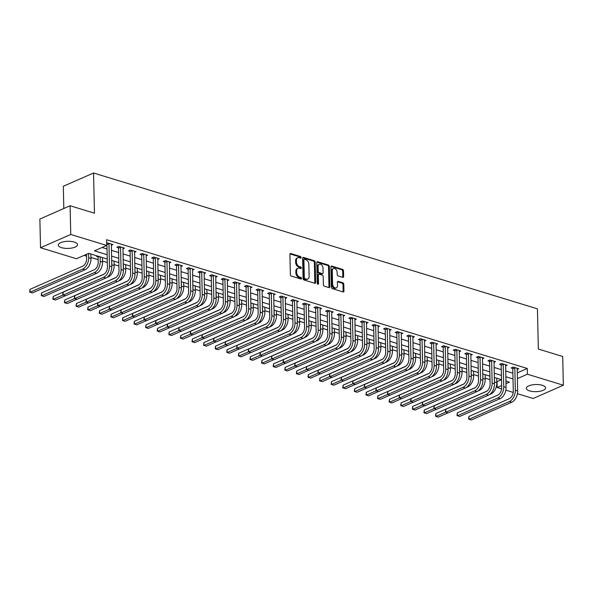 <?xml version="1.0" encoding="UTF-8"?>
<svg xmlns="http://www.w3.org/2000/svg" width="593" height="593" viewBox="0 0 593 593"><rect width="100%" height="100%" fill="white"/><g stroke="black" fill="none" stroke-linecap="round" stroke-linejoin="round"><path stroke-width="0.89" d="M301.125 257.481A0.852 0.586 66.3 0 0 300.466 256.495L290.792 253.537A1.216 0.838 66.3 0 0 290.333 253.552A1.216 0.838 66.3 0 0 289.91 254.382L290.37 274.678A1.216 0.838 66.3 0 0 291.304 276.086L300.985 279.044A0.852 0.586 66.3 0 0 300.947 277.465L299.695 277.079A3.884 2.691 66.3 0 1 296.7 272.58L296.656 270.89A3.884 2.691 66.3 0 1 298.012 268.229A3.884 2.691 66.3 0 1 299.495 268.177L300.74 268.562A0.852 0.586 66.3 0 0 300.71 266.983L299.458 266.598A3.884 2.691 66.3 0 1 296.463 262.099L296.418 260.409A3.884 2.691 66.3 0 1 297.775 257.74A3.884 2.691 66.3 0 1 299.25 257.688L300.503 258.074A0.852 0.586 66.3 0 0 301.125 257.481M300.295 258.007A0.852 0.586 66.3 0 0 299.65 256.858L289.999 253.9M300.77 278.977A0.852 0.586 66.3 0 0 300.125 277.828L298.879 277.442L299.695 277.079M300.532 268.496A0.852 0.586 66.3 0 0 299.888 267.339L298.635 266.954L299.458 266.598M529.571 390.891A9.644 3.565 -1.3 0 1 526.302 388.311A9.644 3.565 -1.3 0 1 531.936 384.931A9.644 3.565 -1.3 0 1 542.313 385.294A9.644 3.565 -1.3 0 1 545.582 387.874A9.644 3.565 -1.3 0 1 539.949 391.261A9.644 3.565 -1.3 0 1 529.571 390.891M61.561 247.666A9.644 3.565 -1.3 0 1 58.292 245.079A9.644 3.565 -1.3 0 1 63.925 241.699A9.644 3.565 -1.3 0 1 74.303 242.063A9.644 3.565 -1.3 0 1 77.572 244.642A9.644 3.565 -1.3 0 1 71.938 248.03A9.644 3.565 -1.3 0 1 61.561 247.666M342.739 277.324A1.216 0.838 66.3 0 0 343.206 277.309A1.216 0.838 66.3 0 0 343.629 276.479L343.495 270.786A1.216 0.838 66.3 0 0 342.561 269.378L331.813 266.087A1.216 0.838 66.3 0 0 331.354 266.109A1.216 0.838 66.3 0 0 330.931 266.939L331.391 287.234A1.216 0.838 66.3 0 0 332.325 288.635L343.073 291.926A1.216 0.838 66.3 0 0 343.532 291.912A1.216 0.838 66.3 0 0 343.955 291.074L343.799 284.203A1.216 0.838 66.3 0 0 342.865 282.794L338.269 281.386A1.216 0.838 66.3 0 0 337.802 281.401A1.216 0.838 66.3 0 0 337.38 282.238L337.461 285.648A3.247 2.246 66.3 0 1 336.327 287.872A3.247 2.246 66.3 0 1 333.881 287.153A3.247 2.246 66.3 0 1 332.584 284.158L332.288 270.793A3.247 2.246 66.3 0 1 333.414 268.57A3.247 2.246 66.3 0 1 335.86 269.289A3.247 2.246 66.3 0 1 337.158 272.283L337.209 274.515A1.216 0.838 66.3 0 0 338.143 275.915L342.739 277.324M107.244 259.03L88.728 253.359L76.475 258.748L40.524 247.741L39.872 219.032L70.1 205.749L94.457 213.198L93.538 173L537.436 308.842L538.348 349.047L562.698 356.497L563.35 385.213L533.122 398.496L517.415 393.693M70.1 205.749L70.752 234.457L106.703 245.465L94.45 250.846L107.148 254.731M517.237 372.878L527.273 368.468L106.57 239.72L106.703 245.465M527.273 368.468L527.399 374.213L563.35 385.213M315.179 262.113A1.216 0.838 66.3 0 0 314.238 260.712L303.497 257.421A1.216 0.838 66.3 0 0 303.038 257.436A1.216 0.838 66.3 0 0 302.615 258.274L303.075 278.562A1.216 0.838 66.3 0 0 304.009 279.97L314.757 283.261A1.216 0.838 66.3 0 0 315.217 283.246A1.216 0.838 66.3 0 0 315.639 282.409L315.179 262.113L314.364 262.477A1.216 0.838 66.3 0 0 313.423 261.068L302.697 257.785M317.655 261.758L328.403 265.041A1.216 0.838 66.3 0 1 329.337 266.45L329.797 286.745A1.216 0.838 66.3 0 1 329.374 287.575A1.216 0.838 66.3 0 1 328.915 287.59L324.312 286.182A1.216 0.838 66.3 0 1 323.378 284.781L323.192 276.546A1.216 0.838 66.3 0 0 322.258 275.145L319.204 274.211A1.216 0.838 66.3 0 0 318.745 274.225A1.216 0.838 66.3 0 0 318.322 275.056L318.515 283.624A0.852 0.586 66.3 0 1 317.24 283.239L316.773 262.603A1.216 0.838 66.3 0 1 317.196 261.772A1.216 0.838 66.3 0 1 317.655 261.758L316.87 262.099M102.1 247.489L107.014 248.993M111.417 250.335L118.615 252.536M123.01 253.886L130.208 256.087M134.604 257.436L141.809 259.638M146.204 260.979L153.402 263.188M157.797 264.53L164.995 266.731M169.39 268.08L176.595 270.282M180.991 271.631L188.189 273.833M192.584 275.182L199.782 277.383M204.185 278.725L211.382 280.934M215.778 282.275L222.975 284.477M227.371 285.826L234.576 288.028M238.972 289.377L246.169 291.578M250.565 292.92L257.762 295.129M262.158 296.47L269.363 298.672M273.758 300.021L280.956 302.222M285.352 303.572L292.549 305.773M296.952 307.115L304.15 309.324M308.545 310.665L315.743 312.867M320.138 314.216L327.343 316.417M331.739 317.766L338.937 319.968M343.332 321.31L350.53 323.519M354.925 324.86L362.13 327.062M366.526 328.411L373.723 330.612M378.119 331.961L385.324 334.163M389.72 335.505L396.917 337.714M401.313 339.055L408.51 341.257M412.906 342.606L420.111 344.807M424.506 346.156L431.704 348.358M436.1 349.707L443.297 351.908M447.7 353.25L454.898 355.459M459.293 356.801L466.491 359.002M470.886 360.351L478.091 362.553M482.487 363.902L489.685 366.103M494.08 367.445L501.278 369.654M505.673 370.996L512.878 373.197M106.651 243.145L107.326 242.841L112.892 244.546L111.299 245.25M122.892 248.801L124.493 248.096L118.926 246.391L116.88 247.288L118.392 247.755M134.492 252.344L136.086 251.647L130.519 249.942L128.481 250.839L129.993 251.299M146.086 255.894L147.679 255.19L142.12 253.493L140.074 254.39L141.586 254.849M157.686 259.445L159.28 258.741L153.713 257.036L151.667 257.933L153.187 258.4M169.279 262.995L170.873 262.291L165.306 260.586L163.268 261.483L164.78 261.95M180.872 266.539L182.474 265.842L176.907 264.137L174.861 265.034L176.373 265.494M192.473 270.089L194.067 269.385L188.5 267.688L186.461 268.585L187.974 269.044M204.066 273.64L205.66 272.936L200.093 271.231L198.055 272.135L199.567 272.595M215.659 277.19L217.26 276.486L211.694 274.781L209.648 275.678L211.16 276.145M227.26 280.734L228.854 280.037L223.287 278.332L221.248 279.229L222.76 279.696M238.853 284.284L240.447 283.587L234.887 281.883L232.841 282.779L234.354 283.239M250.454 287.835L252.047 287.131L246.48 285.426L244.435 286.33L245.954 286.79M262.047 291.385L263.64 290.681L258.074 288.976L256.035 289.873L257.547 290.34M273.64 294.929L275.241 294.232L269.674 292.527L267.628 293.424L269.14 293.891M285.24 298.479L286.834 297.782L281.267 296.077L279.229 296.974L280.741 297.434M296.834 302.03L298.427 301.326L292.86 299.628L290.822 300.525L292.334 300.985M308.427 305.58L310.028 304.876L304.461 303.171L302.415 304.068L303.927 304.535M320.027 309.123L321.621 308.427L316.054 306.722L314.016 307.619L315.528 308.086M331.62 312.674L333.222 311.977L327.655 310.272L325.609 311.169L327.121 311.629M343.221 316.225L344.815 315.52L339.248 313.823L337.202 314.72L338.722 315.179M354.814 319.775L356.408 319.071L350.841 317.366L348.803 318.263L350.315 318.73M366.407 323.326L368.008 322.622L362.442 320.917L360.396 321.814L361.908 322.281M378.008 326.869L379.602 326.172L374.035 324.467L371.996 325.364L373.508 325.824M389.601 330.42L391.195 329.715L385.628 328.018L383.589 328.915L385.102 329.374M401.194 333.97L402.795 333.266L397.228 331.561L395.183 332.458L396.695 332.925M412.795 337.521L414.388 336.817L408.822 335.112L406.783 336.009L408.295 336.476M424.388 341.064L425.989 340.367L420.422 338.662L418.376 339.559L419.888 340.019M435.988 344.615L437.582 343.91L432.015 342.213L429.969 343.11L431.489 343.569M447.582 348.165L449.175 347.461L443.608 345.756L441.57 346.653L443.082 347.12M459.175 351.716L460.776 351.012L455.209 349.307L453.163 350.204L454.675 350.671M470.775 355.259L472.369 354.562L466.802 352.857L464.764 353.754L466.276 354.214M482.368 358.809L483.962 358.113L478.403 356.408L476.357 357.305L477.869 357.764M493.962 362.36L495.563 361.656L489.996 359.951L487.95 360.855L489.462 361.315M505.562 365.911L507.156 365.206L501.589 363.502L499.551 364.399L501.063 364.865M517.155 369.454L518.756 368.757L513.19 367.052L511.144 367.949L512.656 368.416M84.124 255.383L86.548 256.124M90.944 257.473L98.149 259.675M102.545 261.024L107.326 262.484M114.138 264.567L118.919 266.035M125.738 268.118L130.519 269.578M137.331 271.668L142.112 273.128M148.925 275.219L153.706 276.679M160.525 278.762L165.306 280.23M172.118 282.312L176.899 283.78M183.711 285.863L188.492 287.323M195.312 289.414L200.093 290.874M206.905 292.957L211.686 294.424M218.506 296.507L223.287 297.975M230.099 300.058L234.88 301.518M241.692 303.609L246.473 305.069M253.293 307.152L258.074 308.619M264.886 310.702L269.667 312.17M276.479 314.253L281.26 315.713M288.079 317.804L292.86 319.264M299.673 321.347L304.454 322.814M311.273 324.897L316.054 326.365M322.866 328.448L327.647 329.908M334.459 331.998L339.24 333.459M346.06 335.549L350.841 337.009M357.653 339.092L362.434 340.56M369.246 342.643L374.027 344.103M380.847 346.193L385.628 347.654M392.44 349.744L397.221 351.204M404.041 353.287L408.822 354.755M415.634 356.838L420.415 358.298M427.227 360.388L432.008 361.849M438.827 363.939L443.608 365.399M450.421 367.482L455.202 368.95M462.014 371.033L466.795 372.5M473.614 374.583L478.395 376.044M485.207 378.134L489.988 379.594M496.808 381.677L501.508 379.787M97.178 255.946L96.459 256.265L97.971 256.725M93.538 173L63.31 186.276L63.814 208.506M40.524 247.741L70.752 234.457M513.212 392.403L505.814 390.142M501.619 388.86L497.171 387.496L501.641 385.532M497.045 381.751L497.171 387.496M505.962 383.634L509.431 382.114L505.903 381.032M501.508 379.683L494.31 377.482M489.914 376.14L482.709 373.931M478.314 372.589L471.116 370.388M466.721 369.039L459.523 366.837M455.12 365.488L447.923 363.287M443.527 361.945L436.329 359.736M431.934 358.394L424.729 356.193M420.333 354.844L413.136 352.642M408.74 351.293L401.543 349.092M397.147 347.75L389.942 345.541M385.546 344.199L378.349 341.998M373.953 340.649L366.756 338.447M362.353 337.098L355.155 334.897M350.76 333.555L343.562 331.346M339.166 330.004L331.961 327.803M327.566 326.454L320.368 324.252M315.973 322.903L308.775 320.702M304.379 319.36L297.175 317.151M292.779 315.81L285.581 313.608M281.186 312.259L273.988 310.057M269.585 308.708L262.388 306.507M257.992 305.165L250.795 302.956M246.399 301.615L239.194 299.413M234.798 298.064L227.601 295.863M223.205 294.513L216.008 292.312M211.612 290.963L204.407 288.761M200.011 287.42L192.814 285.211M188.418 283.869L181.221 281.668M176.818 280.319L169.62 278.117M165.225 276.768L158.027 274.566M153.631 273.225L146.427 271.016M142.031 269.674L134.833 267.473M130.438 266.124L123.24 263.922M118.845 262.573L111.64 260.371M517.363 378.623L527.399 374.213M111.543 256.08L118.741 258.281M123.144 259.63L130.341 261.832M134.737 263.181L141.935 265.382M146.33 266.724L153.535 268.933M157.931 270.275L165.128 272.476M169.524 273.825L176.721 276.027M181.117 277.376L188.322 279.577M192.718 280.919L199.915 283.128M204.311 284.47L211.508 286.671M215.911 288.02L223.109 290.222M227.504 291.571L234.702 293.772M239.098 295.114L246.303 297.323M250.698 298.664L257.896 300.866M262.291 302.215L269.489 304.417M273.884 305.766L281.089 307.967M285.485 309.309L292.683 311.518M297.078 312.859L304.276 315.061M308.679 316.41L315.876 318.611M320.272 319.961L327.469 322.162M331.865 323.504L339.07 325.713M343.466 327.054L350.663 329.256M355.059 330.605L362.256 332.806M366.652 334.156L373.857 336.357M378.252 337.699L385.45 339.908M389.846 341.249L397.043 343.451M401.446 344.8L408.644 347.001M413.039 348.35L420.237 350.552M424.632 351.901L431.837 354.103M436.233 355.444L443.431 357.653M447.826 358.995L455.024 361.196M459.419 362.545L466.624 364.747M471.02 366.096L478.217 368.297M482.613 369.639L489.811 371.848M494.214 373.19L501.411 375.391M505.807 376.74L513.004 378.942M297.775 257.74L296.952 258.103A3.884 2.691 66.3 0 0 295.603 260.764L296.418 260.409M298.635 266.954A3.884 2.691 66.3 0 1 295.64 262.454L295.603 260.764M298.012 268.229L297.197 268.585A3.884 2.691 66.3 0 0 295.84 271.253L296.656 270.89M298.879 277.442A3.884 2.691 66.3 0 1 295.877 272.943L295.84 271.253M314.735 283.254A1.216 0.838 66.3 0 0 314.824 282.772L314.364 262.477M304.535 259.304A0.852 0.586 66.3 0 0 303.912 259.904L304.32 277.717A0.852 0.586 66.3 0 0 304.972 278.703L306.292 279.103A3.884 2.691 66.3 0 0 307.774 279.051A3.884 2.691 66.3 0 0 309.123 276.39L308.849 264.211A3.884 2.691 66.3 0 0 305.855 259.712L304.535 259.304M303.72 259.667A0.852 0.586 66.3 0 0 303.097 260.26L303.912 259.904M307.774 279.051L306.959 279.407A3.884 2.691 66.3 0 1 305.477 279.459L304.157 279.058A0.852 0.586 66.3 0 1 303.505 278.073L303.097 260.26M316.862 262.121L327.581 265.405L328.403 265.041M328.893 287.59A1.216 0.838 66.3 0 0 328.982 287.101L328.522 266.813A1.216 0.838 66.3 0 0 327.581 265.405M318.745 274.225L317.922 274.581A1.216 0.838 66.3 0 0 317.5 275.419L317.7 283.988L318.515 283.624M323 268.006A3.247 2.246 66.3 0 0 321.702 265.012A3.247 2.246 66.3 0 0 319.256 264.293A3.247 2.246 66.3 0 0 318.13 266.516L318.233 271.223A1.216 0.838 66.3 0 0 319.167 272.632L322.221 273.566A1.216 0.838 66.3 0 0 322.681 273.551A1.216 0.838 66.3 0 0 323.103 272.713L323 268.006M319.256 264.293L318.441 264.648A3.247 2.246 66.3 0 0 317.307 266.88L318.13 266.516M322.681 273.551L321.866 273.907A1.216 0.838 66.3 0 1 321.406 273.922L318.352 272.988A1.216 0.838 66.3 0 1 317.418 271.587L317.307 266.88M333.414 268.57L332.599 268.925A3.247 2.246 66.3 0 0 331.465 271.157L332.288 270.793M336.327 287.872L335.512 288.235A3.247 2.246 66.3 0 1 333.066 287.516A3.247 2.246 66.3 0 1 331.769 284.514L331.465 271.157M343.05 291.919A1.216 0.838 66.3 0 0 343.139 291.437L342.984 284.558A1.216 0.838 66.3 0 0 342.05 283.15L337.469 281.749M342.717 277.316A1.216 0.838 66.3 0 0 342.806 276.835L342.68 271.142A1.216 0.838 66.3 0 0 341.746 269.733L331.02 266.457M86.511 254.338L86.608 258.667A6.182 3.832 107 0 1 82.657 266.205L29.998 289.347L30.065 292.216L82.716 269.081A9.273 5.752 -73 0 0 88.653 257.77L88.55 253.433M29.998 289.347L29.68 292.038L32.378 292.927L85.036 269.785A9.273 5.752 -73 0 0 90.974 258.481L90.87 254.012M108.845 243.308L108.956 243.679L106.918 244.575L107.422 266.924A6.182 3.832 107 0 1 103.471 274.463L63.066 292.216L63.132 295.084L103.538 277.331A9.273 5.752 -73 0 0 109.468 266.027L108.956 243.679M63.066 292.216L62.747 294.906L65.452 295.796L105.85 278.043A9.273 5.752 -73 0 0 111.788 266.731L111.38 244.086M106.918 244.575L106.666 243.775M99.261 256.584L98.09 257.103L98.201 262.217A6.182 3.832 107 0 1 94.25 269.756L41.592 292.89L41.658 295.766L94.317 272.624A9.273 5.752 -73 0 0 100.247 261.32L100.143 256.851M98.09 257.103L97.778 256.132M41.592 292.89L41.273 295.581L43.978 296.478L96.637 273.336A9.273 5.752 -73 0 0 102.567 262.032L102.463 257.562M106.836 277.502L108.23 276.887A9.273 5.752 -73 0 0 114.16 265.575L114.064 261.113M111.781 266.442A9.273 5.752 -73 0 0 111.84 264.871L111.743 260.401M104.272 273.996L53.192 296.441L53.251 299.317L63.014 295.025M65.304 295.751L55.572 300.021L52.866 299.131L53.192 296.441M118.43 281.045L119.823 280.437A9.273 5.752 -73 0 0 125.76 269.126L125.657 264.663M123.374 269.993A9.273 5.752 -73 0 0 123.44 268.421L123.337 263.952M115.865 277.546L64.785 299.991L64.852 302.86L74.607 298.575M76.897 299.295L67.172 303.572L64.467 302.682L64.785 299.991M120.438 246.858L120.557 247.229L118.511 248.126L119.023 270.475A6.182 3.832 107 0 1 115.064 278.013L74.666 295.759L74.733 298.635L115.131 280.882A9.273 5.752 -73 0 0 121.061 269.578L120.557 247.229M74.666 295.759L74.34 298.449L77.046 299.346L117.451 281.593A9.273 5.752 -73 0 0 123.381 270.282L122.981 247.629M118.511 248.126L118.081 246.762M132.031 250.402L132.15 250.772L130.112 251.677L130.616 274.018A6.182 3.832 107 0 1 126.665 281.556L86.259 299.309L86.326 302.185L126.724 284.432A9.273 5.752 -73 0 0 132.662 273.121L132.15 250.772M86.259 299.309L85.941 302L88.646 302.89L129.044 285.137A9.273 5.752 -73 0 0 134.982 273.833L134.574 251.18M130.112 251.677L129.674 250.313M143.632 253.952L143.751 254.323L141.705 255.22L142.209 277.568A6.182 3.832 107 0 1 138.258 285.107L97.86 302.86L97.919 305.729L138.325 287.976A9.273 5.752 -73 0 0 144.255 276.672L143.751 254.323M97.86 302.86L97.534 305.551L100.239 306.44L140.645 288.687A9.273 5.752 -73 0 0 146.575 277.383L146.167 254.731M141.705 255.22L141.275 253.863M130.023 284.596L131.424 283.98A9.273 5.752 -73 0 0 137.354 272.676L137.25 268.214M134.974 273.543A9.273 5.752 -73 0 0 135.034 271.965L134.93 267.502M127.458 281.097L76.378 303.542L76.445 306.411L86.2 302.126M88.49 302.845L78.765 307.122L76.06 306.233L76.378 303.542M155.225 257.503L155.344 257.873L153.298 258.77L153.809 281.119A6.182 3.832 107 0 1 149.851 288.658L109.453 306.411L109.52 309.279L149.918 291.526A9.273 5.752 -73 0 0 155.848 280.222L155.344 257.873M109.453 306.411L109.134 309.101L111.84 309.991L152.238 292.238A9.273 5.752 -73 0 0 158.168 280.934L157.768 258.281M153.298 258.77L152.868 257.406M141.623 288.146L143.017 287.531A9.273 5.752 -73 0 0 148.947 276.227L148.85 271.757M146.567 277.094A9.273 5.752 -73 0 0 146.634 275.515L146.53 271.053M139.058 284.647L87.979 307.085L88.038 309.961L97.801 305.677M100.091 306.396L90.358 310.673L87.653 309.776L87.979 307.085M153.216 291.697L154.61 291.081A9.273 5.752 -73 0 0 160.547 279.777L160.444 275.308M158.161 280.637A9.273 5.752 -73 0 0 158.227 279.066L158.123 274.596M150.652 288.191L99.572 310.636L99.639 313.512L109.394 309.22M111.684 309.946L101.959 314.216L99.253 313.326L99.572 310.636M164.817 295.24L166.21 294.632A9.273 5.752 -73 0 0 172.14 283.321L172.037 278.858M169.761 284.188A9.273 5.752 -73 0 0 169.82 282.616L169.724 278.147M162.245 291.741L111.165 314.186L111.232 317.055L120.987 312.77M123.285 313.489L113.552 317.766L110.847 316.877L111.165 314.186M176.41 298.79L177.804 298.175A9.273 5.752 -73 0 0 183.741 286.871L183.637 282.409M181.354 287.738A9.273 5.752 -73 0 0 181.421 286.16L181.317 281.697M173.845 295.292L122.766 317.737L122.833 320.605L132.587 316.321M134.878 317.04L125.145 321.317L122.447 320.428L122.766 317.737M188.003 302.341L189.404 301.726A9.273 5.752 -73 0 0 195.334 290.422L195.23 285.952M192.955 291.289A9.273 5.752 -73 0 0 193.014 289.71L192.91 285.248M185.439 298.842L134.359 321.287L134.426 324.156L144.181 319.872M146.471 320.591L136.746 324.868L134.04 323.971L134.359 321.287M166.818 261.053L166.937 261.424L164.898 262.321L165.403 284.67A6.182 3.832 107 0 1 161.452 292.208L121.046 309.961L121.113 312.83L161.518 295.077A9.273 5.752 -73 0 0 167.448 283.773L166.937 261.424M121.046 309.961L120.727 312.644L123.433 313.541L163.831 295.788A9.273 5.752 -73 0 0 169.768 284.477L169.361 261.824M164.898 262.321L164.469 260.957M178.419 264.597L178.537 264.967L176.492 265.872L177.003 288.213A6.182 3.832 107 0 1 173.045 295.751L132.647 313.504L132.706 316.38L173.112 298.627A9.273 5.752 -73 0 0 179.042 287.316L178.537 264.967M132.647 313.504L132.321 316.195L135.026 317.085L175.432 299.332A9.273 5.752 -73 0 0 181.362 288.028L180.954 265.375M176.492 265.872L176.062 264.508M190.012 268.147L190.131 268.518L188.092 269.415L188.596 291.763A6.182 3.832 107 0 1 184.638 299.302L144.24 317.055L144.307 319.923L184.705 302.171A9.273 5.752 -73 0 0 190.642 290.866L190.131 268.518M144.24 317.055L143.921 319.746L146.627 320.635L187.025 302.882A9.273 5.752 -73 0 0 192.955 291.578L192.555 268.925M188.092 269.415L187.655 268.058M201.613 271.698L201.731 272.068L199.685 272.965L200.189 295.314A6.182 3.832 107 0 1 196.239 302.853L155.833 320.605L155.9 323.474L196.305 305.721A9.273 5.752 -73 0 0 202.235 294.417L201.731 272.068M155.833 320.605L155.514 323.296L158.22 324.186L198.625 306.433A9.273 5.752 -73 0 0 204.555 295.129L204.148 272.476M199.685 272.965L199.255 271.601M213.206 275.248L213.324 275.619L211.278 276.516L211.79 298.865A6.182 3.832 107 0 1 207.832 306.403L167.434 324.156L167.5 327.025L207.898 309.272A9.273 5.752 -73 0 0 213.828 297.968L213.324 275.619M167.434 324.156L167.115 326.839L169.813 327.736L210.219 309.983A9.273 5.752 -73 0 0 216.149 298.672L215.748 276.027M211.278 276.516L210.849 275.152M199.604 305.892L200.997 305.276A9.273 5.752 -73 0 0 206.927 293.972L206.831 289.503M204.548 294.832A9.273 5.752 -73 0 0 204.607 293.261L204.511 288.791M197.039 302.386L145.96 324.831L146.019 327.707L155.781 323.415M158.072 324.141L148.339 328.411L145.633 327.521L145.96 324.831M224.799 278.792L224.917 279.17L222.879 280.066L223.383 302.408A6.182 3.832 107 0 1 219.432 309.946L179.027 327.699L179.093 330.575L219.492 312.822A9.273 5.752 -73 0 0 225.429 301.511L224.917 279.17M179.027 327.699L178.708 330.39L181.414 331.279L221.812 313.534A9.273 5.752 -73 0 0 227.749 302.222L227.341 279.57M222.879 280.066L222.442 278.703M211.197 309.435L212.59 308.827A9.273 5.752 -73 0 0 218.528 297.516L218.424 293.053M216.141 298.383A9.273 5.752 -73 0 0 216.208 296.811L216.104 292.342M208.632 305.936L157.553 328.381L157.619 331.25L167.374 326.965M169.665 327.684L159.94 331.961L157.234 331.072L157.553 328.381M236.399 282.342L236.518 282.713L234.472 283.61L234.984 305.958A6.182 3.832 107 0 1 231.025 313.497L190.627 331.25L190.687 334.118L231.092 316.373A9.273 5.752 -73 0 0 237.022 305.061L236.518 282.713M190.627 331.25L190.301 333.941L193.007 334.83L233.412 317.077A9.273 5.752 -73 0 0 239.342 305.773L238.935 283.12M234.472 283.61L234.042 282.253M222.79 312.985L224.191 312.378A9.273 5.752 -73 0 0 230.121 301.066L230.017 296.604M227.742 301.933A9.273 5.752 -73 0 0 227.801 300.354L227.697 295.892M220.225 309.487L169.146 331.932L169.213 334.8L178.967 330.516M181.258 331.235L171.533 335.512L168.827 334.622L169.146 331.932M247.993 285.893L248.111 286.263L246.065 287.16L246.577 309.509A6.182 3.832 107 0 1 242.619 317.047L202.22 334.8L202.287 337.669L242.685 319.916A9.273 5.752 -73 0 0 248.615 308.612L248.111 286.263M202.22 334.8L201.902 337.491L204.607 338.381L245.005 320.628A9.273 5.752 -73 0 0 250.935 309.324L250.535 286.671M246.065 287.16L245.635 285.796M234.391 316.536L235.784 315.921A9.273 5.752 -73 0 0 241.714 304.617L241.618 300.147M239.335 305.484A9.273 5.752 -73 0 0 239.402 303.905L239.298 299.443M231.826 313.037L180.746 335.482L180.806 338.351L190.568 334.067M192.858 334.786L183.126 339.063L180.42 338.166L180.746 335.482M259.593 289.443L259.704 289.814L257.666 290.711L258.17 313.06A6.182 3.832 107 0 1 254.219 320.598L213.814 338.351L213.88 341.22L254.286 323.467A9.273 5.752 -73 0 0 260.216 312.163L259.704 289.814M213.814 338.351L213.495 341.034L216.2 341.931L256.599 324.178A9.273 5.752 -73 0 0 262.536 312.867L262.128 290.222M257.666 290.711L257.236 289.347M245.984 320.087L247.377 319.471A9.273 5.752 -73 0 0 253.315 308.167L253.211 303.698M250.928 309.027A9.273 5.752 -73 0 0 250.995 307.456L250.891 302.986M243.419 316.58L192.34 339.026L192.406 341.902L202.161 337.61M204.452 338.336L194.726 342.606L192.021 341.716L192.34 339.026M271.186 292.986L271.305 293.365L269.259 294.261L269.771 316.603A6.182 3.832 107 0 1 265.812 324.141L225.414 341.894L225.473 344.77L265.879 327.017A9.273 5.752 -73 0 0 271.809 315.706L271.305 293.365M225.414 341.894L225.088 344.585L227.794 345.482L268.199 327.729A9.273 5.752 -73 0 0 274.129 316.417L273.721 293.765M269.259 294.261L268.829 292.898M257.584 323.637L258.978 323.022A9.273 5.752 -73 0 0 264.908 311.71L264.804 307.248M262.529 312.578A9.273 5.752 -73 0 0 262.588 311.006L262.491 306.537M255.012 320.131L203.933 342.576L203.999 345.445L213.754 341.16M216.052 341.887L206.32 346.156L203.614 345.267L203.933 342.576M282.779 296.537L282.898 296.908L280.86 297.805L281.364 320.153A6.182 3.832 107 0 1 277.405 327.692L237.007 345.445L237.074 348.321L277.472 330.568A9.273 5.752 -73 0 0 283.41 319.256L282.898 296.908M237.007 345.445L236.689 348.135L239.394 349.025L279.792 331.272A9.273 5.752 -73 0 0 285.722 319.968L285.322 297.315M280.86 297.805L280.422 296.448M269.178 327.18L270.571 326.573A9.273 5.752 -73 0 0 276.508 315.261L276.405 310.799M274.122 316.128A9.273 5.752 -73 0 0 274.188 314.549L274.085 310.087M266.613 323.682L215.533 346.127L215.6 348.995L225.355 344.711M227.645 345.43L217.913 349.707L215.215 348.817L215.533 346.127M280.771 330.731L282.172 330.116A9.273 5.752 -73 0 0 288.102 318.812L287.998 314.342M285.722 319.679A9.273 5.752 -73 0 0 285.782 318.1L285.678 313.638M278.206 327.232L227.126 349.677L227.193 352.546L236.948 348.261M239.238 348.981L229.513 353.258L226.808 352.361L227.126 349.677M292.371 334.282L293.765 333.666A9.273 5.752 -73 0 0 299.695 322.362L299.598 317.892M297.315 323.222A9.273 5.752 -73 0 0 297.375 321.651L297.278 317.181M289.807 330.775L238.727 353.22L238.786 356.096L248.549 351.805M250.839 352.531L241.106 356.808L238.401 355.911L238.727 353.22M303.964 337.832L305.358 337.217A9.273 5.752 -73 0 0 311.295 325.905L311.192 321.443M308.909 326.773A9.273 5.752 -73 0 0 308.975 325.201L308.871 320.731M301.4 334.326L250.32 356.771L250.387 359.647L260.142 355.355M262.432 356.082L252.707 360.351L250.001 359.462L250.32 356.771M315.558 341.375L316.959 340.767A9.273 5.752 -73 0 0 322.889 329.456L322.785 324.994M320.509 330.323A9.273 5.752 -73 0 0 320.568 328.744L320.465 324.282M312.993 337.877L261.913 360.322L261.98 363.19L271.735 358.906M274.025 359.625L264.3 363.902L261.595 363.012L261.913 360.322M327.158 344.926L328.552 344.311A9.273 5.752 -73 0 0 334.482 333.007L334.385 328.537M332.102 333.874A9.273 5.752 -73 0 0 332.169 332.295L332.065 327.833M324.593 341.427L273.514 363.872L273.573 366.741L283.335 362.456M285.626 363.175L275.893 367.452L273.188 366.563L273.514 363.872M338.751 348.476L340.152 347.861A9.273 5.752 -73 0 0 346.082 336.557L345.978 332.087M343.695 337.417A9.273 5.752 -73 0 0 343.762 335.846L343.658 331.376M336.187 344.97L285.107 367.415L285.174 370.291L294.929 366M297.219 366.726L287.494 371.003L284.788 370.106L285.107 367.415M350.352 352.027L351.745 351.412A9.273 5.752 -73 0 0 357.675 340.1L357.579 335.638M355.296 340.968A9.273 5.752 -73 0 0 355.355 339.396L355.259 334.926M347.78 348.521L296.7 370.966L296.767 373.842L306.522 369.55M308.82 370.277L299.087 374.546L296.381 373.657L296.7 370.966M361.945 355.57L363.339 354.962A9.273 5.752 -73 0 0 369.276 343.651L369.172 339.189M366.889 344.518A9.273 5.752 -73 0 0 366.956 342.939L366.852 338.477M359.38 352.072L308.301 374.517L308.367 377.385L318.122 373.101M320.413 373.82L310.688 378.097L307.982 377.207L308.301 374.517M373.538 359.121L374.939 358.506A9.273 5.752 -73 0 0 380.869 347.201L380.765 342.739M378.49 348.069A9.273 5.752 -73 0 0 378.549 346.49L378.445 342.028M370.973 355.622L319.894 378.067L319.961 380.936L329.715 376.651M332.006 377.37L322.281 381.647L319.575 380.758L319.894 378.067M385.139 362.671L386.532 362.056A9.273 5.752 -73 0 0 392.462 350.752L392.366 346.282M390.083 351.619A9.273 5.752 -73 0 0 390.142 350.04L390.046 345.578M382.574 359.173L331.494 381.61L331.554 384.486L341.316 380.202M343.606 380.921L333.874 385.198L331.168 384.301L331.494 381.61M396.732 366.222L398.125 365.607A9.273 5.752 -73 0 0 404.063 354.303L403.959 349.833M401.676 355.163A9.273 5.752 -73 0 0 401.743 353.591L401.639 349.121M394.167 362.716L343.088 385.161L343.154 388.037L352.909 383.745M355.2 384.472L345.474 388.741L342.769 387.852L343.088 385.161M408.325 369.765L409.726 369.157A9.273 5.752 -73 0 0 415.656 357.846L415.552 353.384M413.277 358.713A9.273 5.752 -73 0 0 413.336 357.142L413.239 352.672M405.76 366.266L354.681 388.711L354.747 391.58L364.502 387.296M366.793 388.015L357.068 392.292L354.362 391.402L354.681 388.711M419.926 373.316L421.319 372.7A9.273 5.752 -73 0 0 427.249 361.396L427.153 356.934M424.87 362.264A9.273 5.752 -73 0 0 424.936 360.685L424.833 356.223M417.361 369.817L366.281 392.262L366.348 395.131L376.103 390.846M378.393 391.565L368.661 395.842L365.955 394.953L366.281 392.262M431.519 376.866L432.92 376.251A9.273 5.752 -73 0 0 438.85 364.947L438.746 360.477M436.463 365.814A9.273 5.752 -73 0 0 436.53 364.235L436.426 359.773M428.954 373.368L377.874 395.813L377.941 398.681L387.696 394.397M389.986 395.116L380.261 399.393L377.556 398.496L377.874 395.813M443.119 380.417L444.513 379.802A9.273 5.752 -73 0 0 450.443 368.498L450.346 364.028M448.063 369.357A9.273 5.752 -73 0 0 448.123 367.786L448.026 363.316M440.547 376.911L389.468 399.356L389.534 402.232L399.289 397.94M401.587 398.666L391.854 402.936L389.149 402.047L389.468 399.356M454.712 383.96L456.106 383.352A9.273 5.752 -73 0 0 462.043 372.041L461.94 367.578M459.657 372.908A9.273 5.752 -73 0 0 459.723 371.337L459.619 366.867M452.148 380.461L401.068 402.906L401.135 405.775L410.89 401.491M413.18 402.21L403.455 406.487L400.749 405.597L401.068 402.906M466.306 387.511L467.707 386.895A9.273 5.752 -73 0 0 473.637 375.591L473.533 371.129M471.257 376.459A9.273 5.752 -73 0 0 471.316 374.88L471.213 370.417M463.741 384.012L412.661 406.457L412.728 409.326L422.483 405.041M424.773 405.76L415.048 410.037L412.343 409.148L412.661 406.457M294.38 300.088L294.499 300.458L292.453 301.355L292.957 323.704A6.182 3.832 107 0 1 289.006 331.242L248.6 348.995L248.667 351.864L289.073 334.111A9.273 5.752 -73 0 0 295.003 322.807L294.499 300.458M248.6 348.995L248.282 351.686L250.987 352.576L291.393 334.823A9.273 5.752 -73 0 0 297.323 323.519L296.915 300.866M292.453 301.355L292.023 299.999M305.973 303.638L306.092 304.009L304.046 304.906L304.557 327.254A6.182 3.832 107 0 1 300.599 334.793L260.201 352.546L260.268 355.415L300.666 337.662A9.273 5.752 -73 0 0 306.596 326.358L306.092 304.009M260.201 352.546L259.882 355.237L262.58 356.126L302.986 338.373A9.273 5.752 -73 0 0 308.916 327.062L308.516 304.417M304.046 304.906L303.616 303.542M317.566 307.189L317.685 307.559L315.646 308.456L316.151 330.805A6.182 3.832 107 0 1 312.2 338.336L271.794 356.089L271.861 358.965L312.259 341.212A9.273 5.752 -73 0 0 318.196 329.901L317.685 307.559M271.794 356.089L271.475 358.78L274.181 359.677L314.579 341.924A9.273 5.752 -73 0 0 320.516 330.612L320.109 307.96M315.646 308.456L315.209 307.092M329.167 310.732L329.285 311.103L327.24 312L327.751 334.348A6.182 3.832 107 0 1 323.793 341.887L283.395 359.64L283.454 362.516L323.86 344.763A9.273 5.752 -73 0 0 329.79 333.451L329.285 311.103M283.395 359.64L283.069 362.33L285.774 363.22L326.18 345.467A9.273 5.752 -73 0 0 332.11 334.163L331.702 311.51M327.24 312L326.81 310.643M340.76 314.283L340.879 314.653L338.833 315.55L339.344 337.899A6.182 3.832 107 0 1 335.386 345.437L294.988 363.19L295.055 366.059L335.453 348.306A9.273 5.752 -73 0 0 341.383 337.002L340.879 314.653M294.988 363.19L294.669 365.881L297.375 366.77L337.773 349.018A9.273 5.752 -73 0 0 343.703 337.714L343.303 315.061M338.833 315.55L338.403 314.194M352.361 317.833L352.472 318.204L350.433 319.101L350.937 341.449A6.182 3.832 107 0 1 346.987 348.988L306.581 366.741L306.648 369.609L347.053 351.857A9.273 5.752 -73 0 0 352.983 340.552L352.472 318.204M306.581 366.741L306.262 369.432L308.968 370.321L349.366 352.568A9.273 5.752 -73 0 0 355.303 341.257L354.896 318.611M350.433 319.101L350.003 317.737M363.954 321.384L364.072 321.754L362.026 322.651L362.538 345A6.182 3.832 107 0 1 358.58 352.531L318.182 370.284L318.241 373.16L358.646 355.407A9.273 5.752 -73 0 0 364.576 344.096L364.072 321.754M318.182 370.284L317.855 372.975L320.561 373.872L360.967 356.119A9.273 5.752 -73 0 0 366.897 344.807L366.489 322.155M362.026 322.651L361.597 321.287M375.547 324.927L375.666 325.298L373.627 326.194L374.131 348.543A6.182 3.832 107 0 1 370.18 356.082L329.775 373.835L329.841 376.711L370.24 358.958A9.273 5.752 -73 0 0 376.177 347.646L375.666 325.298M329.775 373.835L329.456 376.525L332.162 377.415L372.56 359.662A9.273 5.752 -73 0 0 378.49 348.358L378.089 325.705M373.627 326.194L373.19 324.838M387.147 328.478L387.266 328.848L385.22 329.745L385.724 352.094A6.182 3.832 107 0 1 381.773 359.632L341.368 377.385L341.435 380.254L381.84 362.501A9.273 5.752 -73 0 0 387.77 351.197L387.266 328.848M341.368 377.385L341.049 380.076L343.755 380.965L384.16 363.212A9.273 5.752 -73 0 0 390.09 351.908L389.683 329.256M385.22 329.745L384.79 328.389M398.741 332.028L398.859 332.399L396.813 333.296L397.325 355.644A6.182 3.832 107 0 1 393.367 363.183L352.968 380.936L353.035 383.804L393.433 366.051A9.273 5.752 -73 0 0 399.363 354.747L398.859 332.399M352.968 380.936L352.65 383.627L355.348 384.516L395.753 366.763A9.273 5.752 -73 0 0 401.683 355.459L401.283 332.806M396.813 333.296L396.383 331.932M410.334 335.579L410.452 335.949L408.414 336.846L408.918 359.195A6.182 3.832 107 0 1 404.967 366.733L364.562 384.486L364.628 387.355L405.026 369.602A9.273 5.752 -73 0 0 410.964 358.298L410.452 335.949M364.562 384.486L364.243 387.17L366.948 388.067L407.347 370.314A9.273 5.752 -73 0 0 413.284 359.002L412.876 336.35M408.414 336.846L407.977 335.482M421.934 339.122L422.053 339.493L420.007 340.397L420.519 362.738A6.182 3.832 107 0 1 416.56 370.277L376.162 388.03L376.221 390.906L416.627 373.153A9.273 5.752 -73 0 0 422.557 361.841L422.053 339.493M376.162 388.03L375.836 390.72L378.542 391.61L418.947 373.857A9.273 5.752 -73 0 0 424.877 362.553L424.469 339.9M420.007 340.397L419.577 339.033M433.527 342.672L433.646 343.043L431.6 343.94L432.112 366.289A6.182 3.832 107 0 1 428.153 373.827L387.755 391.58L387.822 394.449L428.22 376.696A9.273 5.752 -73 0 0 434.15 365.392L433.646 343.043M387.755 391.58L387.437 394.271L390.142 395.16L430.54 377.407A9.273 5.752 -73 0 0 436.47 366.103L436.07 343.451M431.6 343.94L431.17 342.584M445.128 346.223L445.239 346.594L443.201 347.491L443.705 369.839A6.182 3.832 107 0 1 439.754 377.378L399.348 395.131L399.415 397.999L439.821 380.246A9.273 5.752 -73 0 0 445.751 368.942L445.239 346.594M399.348 395.131L399.03 397.821L401.735 398.711L442.133 380.958A9.273 5.752 -73 0 0 448.071 369.654L447.663 347.001M443.201 347.491L442.771 346.127M456.721 349.774L456.84 350.144L454.794 351.041L455.305 373.39A6.182 3.832 107 0 1 451.347 380.928L410.949 398.681L411.008 401.55L451.414 383.797A9.273 5.752 -73 0 0 457.344 372.493L456.84 350.144M410.949 398.681L410.623 401.365L413.328 402.262L453.734 384.509A9.273 5.752 -73 0 0 459.664 373.197L459.264 350.552M454.794 351.041L454.364 349.677M468.314 353.317L468.433 353.687L466.394 354.592L466.899 376.933A6.182 3.832 107 0 1 462.948 384.472L422.542 402.224L422.609 405.101L463.007 387.348A9.273 5.752 -73 0 0 468.944 376.036L468.433 353.687M422.542 402.224L422.223 404.915L424.929 405.805L465.327 388.052A9.273 5.752 -73 0 0 471.257 376.748L470.857 354.095M466.394 354.592L465.957 353.228M479.915 356.867L480.034 357.238L477.988 358.135L478.492 380.484A6.182 3.832 107 0 1 474.541 388.022L434.135 405.775L434.202 408.644L474.608 390.891A9.273 5.752 -73 0 0 480.538 379.587L480.034 357.238M434.135 405.775L433.817 408.466L436.522 409.355L476.928 391.602A9.273 5.752 -73 0 0 482.858 380.298L482.45 357.646M477.988 358.135L477.558 356.778M491.508 360.418L491.627 360.789L489.581 361.686L490.092 384.034A6.182 3.832 107 0 1 486.134 391.573L445.736 409.326L445.803 412.194L486.201 394.441A9.273 5.752 -73 0 0 492.131 383.137L491.627 360.789M445.736 409.326L445.417 412.016L448.115 412.906L488.521 395.153A9.273 5.752 -73 0 0 494.451 383.849L494.051 361.196M489.581 361.686L489.151 360.322M477.906 391.061L479.3 390.446A9.273 5.752 -73 0 0 485.23 379.142L485.133 374.672M482.85 380.009A9.273 5.752 -73 0 0 482.91 378.43L482.813 373.968M475.341 387.563L424.262 410.008L424.321 412.876L434.083 408.592M436.374 409.311L426.641 413.588L423.936 412.691L424.262 410.008M503.101 363.969L503.22 364.339L501.181 365.236L501.685 387.585A6.182 3.832 107 0 1 497.735 395.123L457.329 412.876L457.396 415.745L497.794 397.992A9.273 5.752 -73 0 0 503.731 386.688L503.22 364.339M457.329 412.876L457.01 415.56L459.716 416.456L500.114 398.704A9.273 5.752 -73 0 0 506.051 387.392L505.644 364.747M501.181 365.236L500.744 363.872M489.499 394.612L490.893 393.997A9.273 5.752 -73 0 0 496.83 382.693L496.726 378.223M494.443 383.552A9.273 5.752 -73 0 0 494.51 381.981L494.406 377.511M486.935 391.106L435.855 413.551L435.922 416.427L445.677 412.135M447.967 412.861L438.242 417.131L435.536 416.242L435.855 413.551M514.702 367.512L514.82 367.89L512.775 368.787L513.286 391.128A6.182 3.832 107 0 1 509.328 398.666L468.93 416.419L468.989 419.295L509.394 401.543A9.273 5.752 -73 0 0 515.324 390.231L514.82 367.89M468.93 416.419L468.603 419.11L471.309 420L511.715 402.254A9.273 5.752 -73 0 0 517.645 390.943L517.237 368.29M512.775 368.787L512.345 367.423M299.65 256.858L300.466 256.495M300.125 277.828L300.947 277.465M299.888 267.339L300.71 266.983M295.64 262.454L296.463 262.099M295.877 272.943L296.7 272.58M290.007 253.878L290.792 253.537M314.824 282.772L315.639 282.409M302.712 257.77L303.497 257.421M313.423 261.068L314.238 260.712M303.505 278.073L304.32 277.717M304.157 279.058L304.972 278.703M305.477 279.459L306.292 279.103M328.522 266.813L329.337 266.45M328.982 287.101L329.797 286.745M317.5 275.419L318.322 275.056M317.418 271.587L318.233 271.223M318.352 272.988L319.167 272.632M321.406 273.922L322.221 273.566M331.769 284.514L332.584 284.158M337.476 281.734L338.269 281.386M342.05 283.15L342.865 282.794M342.984 284.558L343.799 284.203M343.139 291.437L343.955 291.074M331.027 266.435L331.813 266.087M341.746 269.733L342.561 269.378M342.68 271.142L343.495 270.786M342.806 276.835L343.629 276.479M88.653 257.77L90.974 258.481M82.716 269.081L85.036 269.785M109.468 266.027L111.788 266.731M103.538 277.331L105.85 278.043M100.247 261.32L102.567 262.032M94.317 272.624L96.637 273.336M111.84 264.871L114.16 265.575M107.785 276.746L108.23 276.887M123.44 268.421L125.76 269.126M119.378 280.296L119.823 280.437M121.061 269.578L123.381 270.282M115.131 280.882L117.451 281.593M132.662 273.121L134.982 273.833M126.724 284.432L129.044 285.137M144.255 276.672L146.575 277.383M138.325 287.976L140.645 288.687M135.034 271.965L137.354 272.676M130.971 283.847L131.424 283.98M155.848 280.222L158.168 280.934M149.918 291.526L152.238 292.238M146.634 275.515L148.947 276.227M142.572 287.397L143.017 287.531M158.227 279.066L160.547 279.777M154.165 290.941L154.61 291.081M169.82 282.616L172.14 283.321M165.758 294.491L166.21 294.632M181.421 286.16L183.741 286.871M177.359 298.042L177.804 298.175M193.014 289.71L195.334 290.422M188.952 301.592L189.404 301.726M167.448 283.773L169.768 284.477M161.518 295.077L163.831 295.788M179.042 287.316L181.362 288.028M173.112 298.627L175.432 299.332M190.642 290.866L192.955 291.578M184.705 302.171L187.025 302.882M202.235 294.417L204.555 295.129M196.305 305.721L198.625 306.433M213.828 297.968L216.149 298.672M207.898 309.272L210.219 309.983M204.607 293.261L206.927 293.972M200.553 305.136L200.997 305.276M225.429 301.511L227.749 302.222M219.492 312.822L221.812 313.534M216.208 296.811L218.528 297.516M212.146 308.686L212.59 308.827M237.022 305.061L239.342 305.773M231.092 316.373L233.412 317.077M227.801 300.354L230.121 301.066M223.739 312.237L224.191 312.378M248.615 308.612L250.935 309.324M242.685 319.916L245.005 320.628M239.402 303.905L241.714 304.617M235.339 315.787L235.784 315.921M260.216 312.163L262.536 312.867M254.286 323.467L256.599 324.178M250.995 307.456L253.315 308.167M246.933 319.338L247.377 319.471M271.809 315.706L274.129 316.417M265.879 327.017L268.199 327.729M262.588 311.006L264.908 311.71M258.526 322.881L258.978 323.022M283.41 319.256L285.722 319.968M277.472 330.568L279.792 331.272M274.188 314.549L276.508 315.261M270.126 326.432L270.571 326.573M285.782 318.1L288.102 318.812M281.719 329.982L282.172 330.116M297.375 321.651L299.695 322.362M293.32 333.533L293.765 333.666M308.975 325.201L311.295 325.905M304.913 337.076L305.358 337.217M320.568 328.744L322.889 329.456M316.506 340.627L316.959 340.767M332.169 332.295L334.482 333.007M328.107 344.177L328.552 344.311M343.762 335.846L346.082 336.557M339.7 347.728L340.152 347.861M355.355 339.396L357.675 340.1M351.293 351.271L351.745 351.412M366.956 342.939L369.276 343.651M362.894 354.822L363.339 354.962M378.549 346.49L380.869 347.201M374.487 358.372L374.939 358.506M390.142 350.04L392.462 350.752M386.087 361.923L386.532 362.056M401.743 353.591L404.063 354.303M397.681 365.466L398.125 365.607M413.336 357.142L415.656 357.846M409.274 369.016L409.726 369.157M424.936 360.685L427.249 361.396M420.874 372.567L421.319 372.7M436.53 364.235L438.85 364.947M432.467 376.118L432.92 376.251M448.123 367.786L450.443 368.498M444.061 379.661L444.513 379.802M459.723 371.337L462.043 372.041M455.661 383.211L456.106 383.352M471.316 374.88L473.637 375.591M467.254 386.762L467.707 386.895M295.003 322.807L297.323 323.519M289.073 334.111L291.393 334.823M306.596 326.358L308.916 327.062M300.666 337.662L302.986 338.373M318.196 329.901L320.516 330.612M312.259 341.212L314.579 341.924M329.79 333.451L332.11 334.163M323.86 344.763L326.18 345.467M341.383 337.002L343.703 337.714M335.453 348.306L337.773 349.018M352.983 340.552L355.303 341.257M347.053 351.857L349.366 352.568M364.576 344.096L366.897 344.807M358.646 355.407L360.967 356.119M376.177 347.646L378.49 348.358M370.24 358.958L372.56 359.662M387.77 351.197L390.09 351.908M381.84 362.501L384.16 363.212M399.363 354.747L401.683 355.459M393.433 366.051L395.753 366.763M410.964 358.298L413.284 359.002M405.026 369.602L407.347 370.314M422.557 361.841L424.877 362.553M416.627 373.153L418.947 373.857M434.15 365.392L436.47 366.103M428.22 376.696L430.54 377.407M445.751 368.942L448.071 369.654M439.821 380.246L442.133 380.958M457.344 372.493L459.664 373.197M451.414 383.797L453.734 384.509M468.944 376.036L471.257 376.748M463.007 387.348L465.327 388.052M480.538 379.587L482.858 380.298M474.608 390.891L476.928 391.602M492.131 383.137L494.451 383.849M486.201 394.441L488.521 395.153M482.91 378.43L485.23 379.142M478.855 390.313L479.3 390.446M503.731 386.688L506.051 387.392M497.794 397.992L500.114 398.704M494.51 381.981L496.83 382.693M490.448 393.863L490.893 393.997M515.324 390.231L517.645 390.943M509.394 401.543L511.715 402.254M303.394 259.675L304.209 259.319"/></g></svg>
